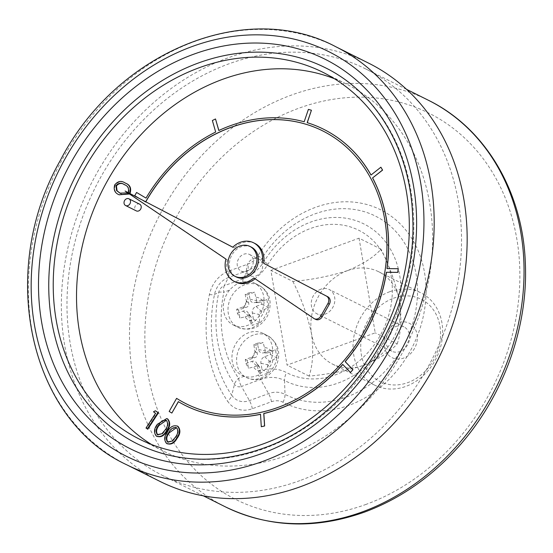 <?xml version="1.0" encoding="UTF-8"?>
<svg xmlns="http://www.w3.org/2000/svg" width="553" height="553" viewBox="0 0 553 553"><rect width="100%" height="100%" fill="white"/><g stroke="black" fill="none" stroke-linecap="round" stroke-linejoin="round"><path stroke-width="0.41" stroke-dasharray="2.77 2.07" d="M147.789 429.225L146.476 428.278L156.036 413.533L153.955 412.033L155.787 411.01M157.093 436.504L156.734 436.269C154.093 432.785 154.467 428.858 157.854 424.49L167.047 418.642M167.289 443.845L166.93 443.61C164.282 440.126 164.656 436.199 168.05 431.831L177.243 425.983M119.628 195.015C115.328 193.343 113.835 190.066 115.155 185.179C118.314 181.301 121.805 180.658 125.628 183.243M129.865 193.488L129.506 194.006M256.032 275.947A9.304 7.742 -63.4 0 0 262.523 267.714A9.304 7.742 -63.4 0 0 258.735 259.087A9.304 7.742 -63.4 0 0 247.647 263.954A9.304 7.742 -63.4 0 0 250.412 275.74A9.304 7.742 -63.4 0 0 256.032 275.947M151.501 444.494A205.08 170.614 -63.4 0 0 162.879 450.854A205.08 170.614 -63.4 0 0 286.717 455.465A205.08 170.614 -63.4 0 0 429.75 273.935A205.08 170.614 -63.4 0 0 346.268 83.98A205.08 170.614 -63.4 0 0 334.358 78.692M139.66 204.175A3.753 3.124 -63.4 0 0 135.188 206.131A3.753 3.124 -63.4 0 0 136.301 210.887M176.69 398.402L169.259 411.501L171.948 413.105M260.387 412.469L260.484 412.517A152.573 126.934 116.6 0 1 186.361 403.89A152.573 126.934 116.6 0 1 186.313 403.87M260.484 412.517L263.74 411.785A152.573 126.934 116.6 0 0 341.699 363.321L344.125 360.521A152.573 126.934 116.6 0 0 384.902 272.276L385.441 268.634A152.573 126.934 116.6 0 0 371.236 179.11L369.66 176.22A152.573 126.934 116.6 0 0 322.793 130.943A152.573 126.934 116.6 0 0 322.752 130.916M145.785 201.79L145.55 202.184L134.821 195.769L136.674 192.506M146.096 198.14L146.096 198.14A154.453 128.496 -63.4 0 1 215.767 132.077L215.677 132.029M215.587 119.013L212.47 120.561L215.767 132.077M311.512 110.275L308.491 109.439L304.261 121.826A154.453 128.496 -63.4 0 0 218.898 130.563L218.877 130.487M323.588 129.236A154.453 128.496 -63.4 0 0 307.274 122.704L307.281 122.69M380.982 167.241L371.07 175.094A154.453 128.496 -63.4 0 0 371.028 175.011M398.326 268.758L387.052 268.654A154.453 128.496 -63.4 0 0 387.059 268.606M342.777 364.489A154.453 128.496 -63.4 0 0 342.798 364.462L350.54 372.508M260.504 414.315A154.453 128.496 -63.4 0 0 260.594 414.294L261.389 426.771M178.329 401.637L178.425 401.678A154.453 128.496 -63.4 0 0 185.469 405.543M251.332 247.122A16.701 13.894 -63.4 0 0 231.437 255.852A16.701 13.894 -63.4 0 0 236.394 276.998M245.076 316.904L248.283 315.728A2.813 2.343 116.6 0 1 250.716 316.427A2.813 2.343 116.6 0 1 251.131 317.429L252.244 325.378L259.73 322.634L259.143 314.498A2.813 2.343 116.6 0 1 261.106 311.035L268.24 307.634L266.864 299.588L259.634 302.429A2.813 2.343 116.6 0 1 258.88 302.574A2.813 2.343 116.6 0 1 256.786 300.728L254.532 292.219L247.046 294.956L248.774 303.659A2.813 2.343 116.6 0 1 246.811 307.122L238.537 309.957L239.912 318.003L245.076 316.904A12.201 10.154 116.6 0 0 251.719 320.871M256.882 366.031L248.511 368.298L247.136 360.252L255.41 357.418A2.813 2.343 -63.4 0 0 257.373 353.961L255.645 345.252L263.131 342.514L265.385 351.024A2.813 2.343 -63.4 0 0 267.479 352.876A2.813 2.343 -63.4 0 0 268.233 352.731L275.463 349.89L276.839 357.929L269.705 361.337A2.813 2.343 -63.4 0 0 267.742 364.793L268.329 372.929L260.843 375.674L259.723 367.731A2.813 2.343 -63.4 0 0 259.316 366.722A2.813 2.343 -63.4 0 0 256.882 366.031L251.829 361.392L245.961 363.542L245.276 359.547L251.145 357.397A5.33 4.438 -63.4 0 0 254.864 350.844L253.786 344.547L257.504 343.185L258.583 349.482A5.33 4.438 -63.4 0 0 262.544 352.98A5.33 4.438 -63.4 0 0 263.968 352.703L269.836 350.561L270.521 354.556L264.652 356.699A5.33 4.438 -63.4 0 0 260.933 363.252L262.011 369.556L258.292 370.918L257.214 364.614A5.33 4.438 -63.4 0 0 256.44 362.713A5.33 4.438 -63.4 0 0 251.829 361.392M229.543 290.111A23.461 19.521 -63.4 0 0 233.221 324.943A23.461 19.521 -63.4 0 0 261.175 312.687A23.461 19.521 -63.4 0 0 254.2 282.97A23.461 19.521 -63.4 0 0 250.454 281.636L242.739 281.892C237.776 283.101 233.373 285.846 229.543 290.111L223.875 292.191A11.26 4.687 -110.1 0 1 224.262 285.707A7.991 6.65 -63.4 0 0 218.76 292.392A125.317 104.254 -63.4 0 0 234.472 384.314A7.991 6.65 -63.4 0 0 241.481 386.423A11.26 4.687 -110.1 0 1 238.592 378.3L238.571 378.293A117.347 97.632 116.6 0 1 223.854 292.212L223.875 292.191M244.26 376.227A23.461 19.521 116.6 0 1 241.82 375.245A23.461 19.521 116.6 0 1 234.845 345.528A23.461 19.521 116.6 0 1 262.799 333.265A23.461 19.521 116.6 0 1 265.433 369.307L258.638 374.92C253.868 377.264 249.078 377.699 244.26 376.227L238.592 378.3A11.26 5.661 145.9 0 0 234.472 384.314L231.748 395.284A137.49 114.381 116.6 0 1 214.509 294.431A20.164 16.777 116.6 0 1 228.396 277.565L224.262 285.707L243.396 278.705L247.53 270.562A26.765 22.265 -63.4 0 0 261.797 258.576A99.948 83.15 116.6 0 1 381.155 219.299A99.948 83.15 116.6 0 1 402.943 346.779A99.948 83.15 116.6 0 1 285.002 394.351A26.765 22.265 -63.4 0 0 268.564 393.605L249.431 400.607A20.164 16.777 116.6 0 1 231.748 395.284A11.26 5.661 -34.1 0 1 227.656 401.305A28.127 23.406 -63.4 0 0 252.313 408.729L271.447 401.727A18.802 15.643 116.6 0 1 282.998 402.245A107.911 89.773 -63.4 0 0 410.333 350.892A107.911 89.773 -63.4 0 0 386.81 213.251A107.911 89.773 -63.4 0 0 257.94 255.659A18.802 15.643 116.6 0 1 247.917 264.078L228.783 271.081A28.127 23.406 -63.4 0 0 209.414 294.611A145.453 121.01 -63.4 0 0 227.656 401.305M359.035 238.177L375.217 332.844L287.062 365.111L270.88 270.438L359.035 238.177L381.031 249.168C374.27 256.938 363.114 264.085 347.567 270.611C330.252 276.141 312.023 279.749 292.876 281.436L270.88 270.438M299.878 480.619A227.228 189.043 116.6 0 1 162.665 475.511A227.228 189.043 116.6 0 1 95.171 187.737A227.228 189.043 116.6 0 1 365.865 69.007A227.228 189.043 116.6 0 1 458.354 279.479A227.228 189.043 116.6 0 1 299.878 480.619M368.761 63.215A233.705 194.435 -63.4 0 0 90.353 185.324A233.705 194.435 -63.4 0 0 159.769 481.304M137.282 443.831A210.244 174.914 -63.4 0 0 264.237 448.552A210.244 174.914 -63.4 0 0 410.865 262.461A210.244 174.914 -63.4 0 0 325.288 67.715M292.876 281.436C301.406 298.468 307.641 316.019 311.581 334.074C313.648 351.328 312.804 365.333 309.058 376.102C328.206 374.416 346.434 370.807 363.75 365.277C379.296 358.752 390.453 351.604 397.213 343.842L375.217 332.844M397.213 343.842C400.966 333.072 401.803 319.06 399.736 301.814C395.803 283.751 389.568 266.207 381.031 249.168M309.058 376.102L287.062 365.111M389.768 291.701A51.623 42.947 -63.4 0 0 353.768 337.399A51.623 42.947 -63.4 0 0 374.782 385.213A51.623 42.947 -63.4 0 0 436.276 358.24A51.623 42.947 -63.4 0 0 420.944 292.862A51.623 42.947 -63.4 0 0 389.768 291.701M347.567 270.611A51.623 42.947 116.6 0 1 378.736 271.765A51.623 42.947 116.6 0 1 399.736 301.814A51.623 42.947 116.6 0 1 363.75 365.277A51.623 42.947 116.6 0 1 332.574 364.116A51.623 42.947 116.6 0 1 311.581 334.074A51.623 42.947 116.6 0 1 347.567 270.611M320.92 289.164A13.611 11.323 -63.4 0 0 311.429 301.212A13.611 11.323 -63.4 0 0 316.966 313.814A13.611 11.323 -63.4 0 0 333.176 306.708A13.611 11.323 -63.4 0 0 329.139 289.468A13.611 11.323 -63.4 0 0 320.92 289.164M395.727 326.56A13.611 11.323 116.6 0 1 403.946 326.864A13.611 11.323 116.6 0 1 407.99 344.097A13.611 11.323 116.6 0 1 391.773 351.21A13.611 11.323 116.6 0 1 386.236 338.602A13.611 11.323 116.6 0 1 395.727 326.56M397.642 322.793A19.237 16.009 -63.4 0 0 387.936 354.466A19.237 16.009 -63.4 0 0 416.388 344.049A19.237 16.009 -63.4 0 0 397.642 322.793M393.446 298.261A45.989 38.261 116.6 0 1 438.266 349.074A45.989 38.261 116.6 0 1 370.247 373.966A45.989 38.261 116.6 0 1 393.446 298.261M245.276 359.547L247.136 360.252M245.961 363.542L248.511 368.298M258.292 370.918L260.843 375.674M262.011 369.556L268.329 372.929M270.521 354.556L276.839 357.929M269.836 350.561L275.463 349.89M257.504 343.185L263.131 342.514M253.786 344.547L255.645 345.252M237.361 313.24L243.23 311.097A5.33 4.438 116.6 0 1 247.841 312.41A5.33 4.438 116.6 0 1 248.615 314.318L249.693 320.616L253.412 319.254L252.334 312.957A5.33 4.438 116.6 0 1 256.053 306.403L261.922 304.254L261.237 300.258L255.368 302.408A5.33 4.438 116.6 0 1 253.945 302.685A5.33 4.438 116.6 0 1 249.984 299.187L248.905 292.883L245.186 294.244L246.265 300.549A5.33 4.438 116.6 0 1 242.546 307.102L236.677 309.251L237.361 313.24L239.912 318.003M249.693 320.616L252.244 325.378M253.412 319.254L259.73 322.634M261.922 304.254L268.24 307.634M261.237 300.258L266.864 299.588M248.905 292.883L254.532 292.219M245.186 294.244L247.046 294.956M236.677 309.251L238.537 309.957M246.721 271.295A9.304 7.742 -63.4 0 0 253.212 263.055A9.304 7.742 -63.4 0 0 249.424 254.435A9.304 7.742 -63.4 0 0 238.336 259.295A9.304 7.742 -63.4 0 0 241.101 271.081A9.304 7.742 -63.4 0 0 246.721 271.295M254.912 243.451A21.588 17.959 -63.4 0 0 234.154 247.91L232.778 247.191M255.078 278.774A21.588 17.959 -63.4 0 0 255.244 278.636L315.231 319.136A5.634 4.687 -63.4 0 0 315.673 319.392M126.499 191.725L227.304 259.779A21.588 17.959 -63.4 0 0 235.606 282.065M232.758 247.212L234.154 247.91M225.907 259.081L227.304 259.779M253.848 277.938L255.244 278.636M138.685 198.085L145.55 202.184M145.46 202.142L145.688 201.741M129.409 193.246L129.084 193.716M114.692 184.944L115.155 185.179M128.344 192.022L128.808 192.257C129.568 188.462 128.22 185.995 124.764 184.854L124.218 184.584M120.423 193.384C123.402 195.437 126.195 195.057 128.808 192.257M166.46 443.375L166.93 443.61M168.105 442.276L172.598 441.322L175.819 437.478C178.501 434.077 178.93 430.925 177.105 428.029M172.135 441.087L172.598 441.322M175.356 437.25L175.819 437.478M156.271 436.034L156.734 436.269M157.909 434.928L162.409 433.981L165.624 430.137C168.306 426.729 168.734 423.584 166.909 420.688M161.939 433.746L162.409 433.981M165.16 429.902L165.624 430.137M153.492 411.805L153.955 412.033M155.573 413.298L156.036 413.533M146.006 428.043L146.476 428.278M264.313 309.867A12.201 10.154 116.6 0 1 259.73 317.94M256.198 297.286A12.201 10.154 116.6 0 1 262.841 301.261M243.603 308.298A12.201 10.154 116.6 0 1 248.186 300.217M244.689 284.767A23.461 19.521 -63.4 0 0 234.202 292.44A23.461 19.521 -63.4 0 0 237.88 327.272A23.461 19.521 -63.4 0 0 265.827 315.016A23.461 19.521 -63.4 0 0 258.859 285.3A23.461 19.521 -63.4 0 0 244.689 284.767M260.311 371.174A12.201 10.154 116.6 0 1 253.675 367.199M272.906 360.162A12.201 10.154 116.6 0 1 268.329 368.236M264.797 347.581A12.201 10.154 116.6 0 1 271.44 351.556M250.454 281.636A46.901 39.021 -63.4 0 0 268.005 264.189A79.805 66.395 116.6 0 1 363.314 232.827A79.805 66.395 116.6 0 1 380.713 334.62A79.805 66.395 116.6 0 1 286.537 372.604A46.901 39.021 -63.4 0 0 265.433 369.307M252.313 408.729A11.26 4.687 69.9 0 0 249.431 400.607L241.481 386.423L260.615 379.42A11.26 4.687 -110.1 0 1 258.638 374.92M271.447 401.727A11.26 4.687 69.9 0 0 268.564 393.605L260.615 379.42A38.938 32.392 116.6 0 1 284.532 380.505A11.26 6.249 -62.5 0 1 286.537 372.604M366.217 504.329A215.967 179.677 116.6 0 1 155.739 265.73A215.967 179.677 116.6 0 1 475.145 148.84A215.967 179.677 116.6 0 1 366.217 504.329M428.375 100.252A227.228 189.043 -63.4 0 0 157.681 218.981A227.228 189.043 -63.4 0 0 225.182 506.755M126.789 464.817A233.705 194.435 116.6 0 1 57.374 168.838A233.705 194.435 116.6 0 1 335.782 46.728M282.998 402.245A11.26 6.249 117.5 0 0 285.002 394.351L284.532 380.505A87.768 73.024 -63.4 0 0 388.102 338.733A87.768 73.024 -63.4 0 0 368.969 226.778A87.768 73.024 -63.4 0 0 264.147 261.272A38.938 32.392 116.6 0 1 243.396 278.705A11.26 4.687 -110.1 0 0 242.739 281.892M257.94 255.659A11.26 0.698 -148.1 0 1 261.797 258.576L264.147 261.272A11.26 0.698 31.9 0 0 268.005 264.189M228.783 271.081A11.26 4.687 69.9 0 1 228.396 277.565L247.53 270.562A11.26 4.687 69.9 0 0 247.917 264.078M209.414 294.611A11.26 1.915 11.6 0 0 214.509 294.431L218.76 292.392A11.26 1.915 -168.4 0 1 223.854 292.212M253.288 335.07A23.461 19.521 -63.4 0 0 236.926 355.835A23.461 19.521 -63.4 0 0 246.472 377.575A23.461 19.521 -63.4 0 0 262.972 377.084A23.461 19.521 -63.4 0 0 277.191 355.987A23.461 19.521 -63.4 0 0 267.458 335.595A23.461 19.521 -63.4 0 0 253.288 335.07M252.203 358.593A12.201 10.154 116.6 0 1 256.786 350.519M251.145 357.397L255.41 357.418M257.214 364.614L259.723 367.731M260.933 363.252L267.742 364.793M264.652 356.699L269.705 361.337M263.968 352.703L268.233 352.731M258.583 349.482L265.385 351.024M254.864 350.844L257.373 353.961M243.23 311.097L248.283 315.728M248.615 314.318L251.131 317.429M252.334 312.957L259.143 314.498M256.053 306.403L261.106 311.035M255.368 302.408L259.634 302.429M249.984 299.187L256.786 300.728M246.265 300.549L248.774 303.659M242.546 307.102L246.811 307.122M313.834 318.438L315.231 319.136M124.301 184.619L124.764 184.854M167.587 431.603L168.05 431.831M157.391 424.255L157.854 424.49M233.221 324.943L237.88 327.272C250.523 331.765 260.428 327.915 267.597 315.708C273.963 299.65 267.355 289.945 258.859 285.3L254.2 282.97M406.524 89.33L365.865 69.007M203.324 495.834L162.665 475.511M346.268 83.98L322.98 72.332M162.879 450.854L139.591 439.213M332.574 364.116L374.782 385.213M378.736 271.765L420.944 292.862M403.946 326.864L329.139 289.468M391.773 351.21L316.966 313.814M241.82 375.245L246.472 377.575C255.292 381.584 267.016 381.038 276.044 366.307C281.505 353.249 278.643 343.012 267.458 335.595L262.799 333.265M259.316 366.722L256.44 362.713M267.479 352.876L262.544 352.98M250.716 316.427L247.841 312.41M258.88 302.574L253.945 302.685M241.101 271.081L250.412 275.74M249.424 254.435L258.735 259.087M124.425 184.681L123.955 184.446M176.697 427.794L176.227 427.559M168.347 442.407L167.884 442.179M166.501 420.453L166.031 420.218M158.151 435.066L157.688 434.831"/><path stroke-width="0.83" d="M155.787 411.01L158.386 412.884L147.789 429.225L146.006 428.043L155.573 413.298L153.492 411.805L155.324 410.775L155.787 411.01M167.047 418.642L167.87 419.098C170.566 422.603 170.241 426.57 166.888 431.001C164.186 435.902 160.805 437.658 156.734 436.269M156.271 436.034C153.623 432.55 153.997 428.623 157.391 424.255L166.812 418.51L167.407 418.87C170.103 422.368 169.771 426.335 166.418 430.766C163.723 435.667 160.335 437.423 156.271 436.034L157.093 436.504M177.243 425.983L178.066 426.446C180.762 429.944 180.43 433.911 177.084 438.342C174.382 443.243 171.001 444.999 166.93 443.61M166.46 443.375C163.819 439.891 164.193 435.964 167.587 431.603C170.206 426.674 173.545 424.877 177.596 426.211C180.292 429.709 179.967 433.676 176.614 438.107C173.918 443.008 170.531 444.764 166.46 443.375L167.289 443.845M129.084 193.716L119.165 194.78C114.865 193.115 113.372 189.831 114.692 184.944C117.851 181.073 121.342 180.423 125.158 183.008L125.628 183.243C129.955 184.826 131.483 188.048 130.197 192.9L129.865 193.488M129.506 194.006L119.165 194.78M334.358 78.692A205.08 170.614 -63.4 0 0 101.966 191.131A205.08 170.614 -63.4 0 0 151.501 444.494M125.593 205.529L136.301 210.887A3.753 3.124 -63.4 0 0 138.568 210.97A3.753 3.124 -63.4 0 0 141.188 207.651A3.753 3.124 -63.4 0 0 139.66 204.175L128.946 198.817A3.753 3.124 -63.4 0 0 124.473 200.78A3.753 3.124 -63.4 0 0 125.593 205.529A3.753 3.124 -63.4 0 0 127.861 205.619A3.753 3.124 -63.4 0 0 130.473 202.294A3.753 3.124 -63.4 0 0 128.946 198.817M186.313 403.87A152.573 126.934 116.6 0 1 179.352 400.047L176.594 398.36L169.17 411.453L171.852 413.056L178.329 401.637A154.453 128.496 -63.4 0 0 185.428 405.522A154.453 128.496 -63.4 0 0 260.504 414.245L261.293 426.722L264.548 425.941L263.753 413.513A154.453 128.496 -63.4 0 0 342.708 364.42L350.45 372.466L352.849 369.639L345.134 361.621A154.453 128.496 -63.4 0 0 386.416 272.242L397.821 272.394L398.229 268.71L386.962 268.606A154.453 128.496 -63.4 0 0 372.556 177.942L382.6 170.103L380.893 167.193L370.98 175.052A154.453 128.496 -63.4 0 0 323.54 129.215A154.453 128.496 -63.4 0 0 307.178 122.655L311.422 110.227L308.394 109.39L304.171 121.778A154.453 128.496 -63.4 0 0 218.808 130.522L215.497 118.964L212.373 120.519L215.677 132.029A154.453 128.496 -63.4 0 0 145.999 198.092L136.577 192.458L134.732 195.721L138.685 198.085M145.688 201.741L147.347 198.893A152.573 126.934 116.6 0 1 216.147 133.674L219.278 132.167A152.573 126.934 116.6 0 1 303.562 123.547L306.666 124.473A152.573 126.934 116.6 0 1 322.752 130.916M306.666 124.473L303.659 123.596A152.573 126.934 116.6 0 0 219.375 132.208L216.244 133.722A152.573 126.934 116.6 0 0 147.437 198.942L145.785 201.79M218.877 130.487L215.497 118.964M307.281 122.69L311.422 110.227M371.028 175.011A154.453 128.496 -63.4 0 0 323.636 129.264A154.453 128.496 -63.4 0 0 323.588 129.236M387.059 268.606A154.453 128.496 -63.4 0 0 372.653 177.983M350.45 372.466L352.938 369.687L345.231 361.669A154.453 128.496 -63.4 0 0 386.512 272.29M261.293 426.722L264.638 425.99L263.85 413.561A154.453 128.496 -63.4 0 0 342.777 364.489M185.469 405.543A154.453 128.496 -63.4 0 0 185.518 405.57A154.453 128.496 -63.4 0 0 260.504 414.315M171.852 413.056L178.419 401.685M306.576 124.425A152.573 126.934 116.6 0 1 322.703 130.895A152.573 126.934 116.6 0 1 369.563 176.172L371.146 179.061A152.573 126.934 116.6 0 1 385.351 268.592L384.805 272.228A152.573 126.934 116.6 0 1 344.035 360.473L341.602 363.273A152.573 126.934 116.6 0 1 263.643 411.736L260.387 412.469A152.573 126.934 116.6 0 1 186.264 403.842A152.573 126.934 116.6 0 1 179.255 400.006L179.352 400.047M262.322 262.634A21.588 17.959 -63.4 0 0 253.516 242.753A21.588 17.959 -63.4 0 0 232.758 247.212L125.102 191.027L225.907 259.081A21.588 17.959 -63.4 0 0 234.209 281.366A21.588 17.959 -63.4 0 0 253.848 277.938L313.834 318.438A5.634 4.687 -63.4 0 0 314.277 318.694A5.634 4.687 -63.4 0 0 320.816 316.06L327.922 303.528A5.634 4.687 -63.4 0 0 326.477 296.111L263.719 263.332A21.588 17.959 -63.4 0 0 254.912 243.451L253.516 242.753M234.997 276.3L236.394 276.998A16.701 13.894 -63.4 0 0 246.479 277.371A16.701 13.894 -63.4 0 0 258.127 262.592A16.701 13.894 -63.4 0 0 251.332 247.122L249.928 246.424A16.701 13.894 -63.4 0 0 230.041 255.147A16.701 13.894 -63.4 0 0 234.997 276.3A16.701 13.894 -63.4 0 0 245.083 276.673A16.701 13.894 -63.4 0 0 256.73 261.894A16.701 13.894 -63.4 0 0 249.928 246.424M126.789 464.817L159.769 481.304A233.705 194.435 -63.4 0 0 300.894 486.557A233.705 194.435 -63.4 0 0 463.891 279.687A233.705 194.435 -63.4 0 0 368.761 63.215L335.782 46.728A233.705 194.435 116.6 0 1 430.911 263.2A233.705 194.435 116.6 0 1 267.915 470.071A233.705 194.435 116.6 0 1 126.789 464.817C28.645 419.485 -2.91 271.053 60.45 160.183C115.916 52.514 245.435 -1.583 335.782 46.728M263.428 443.824A205.08 170.614 -63.4 0 0 406.455 262.295A205.08 170.614 -63.4 0 0 322.98 72.332A205.08 170.614 -63.4 0 0 78.671 179.49A205.08 170.614 -63.4 0 0 139.591 439.213A205.08 170.614 -63.4 0 0 263.428 443.824M325.288 67.715A210.244 174.914 -63.4 0 0 74.835 177.568A210.244 174.914 -63.4 0 0 137.282 443.831C176.151 462.647 218 464.167 262.834 448.386C350.028 418.642 418.379 312.957 412.649 216.244C410.492 150.153 376.365 92.648 325.288 67.715M314.277 318.694L315.673 319.392A5.634 4.687 -63.4 0 0 322.212 316.758L329.318 304.226A5.634 4.687 -63.4 0 0 327.874 296.809L263.719 263.332M234.209 281.366L235.606 282.065A21.588 17.959 -63.4 0 0 255.078 278.774M232.778 247.191L125.102 191.027M179.255 400.006L176.594 398.36M386.416 272.242L397.725 272.346L398.229 268.71M372.556 177.942L382.503 170.054L380.893 167.193M145.999 198.092L136.577 192.458M125.158 183.008C129.485 184.598 131.013 187.813 129.734 192.665L129.409 193.246M128.04 192.534L128.344 192.022C129.105 188.234 127.757 185.767 124.301 184.619L123.955 184.446M124.301 184.619C121.356 182.483 118.57 182.829 115.957 185.663L116.607 190.612L119.96 193.149L127.798 192.852M129.734 192.665L130.197 192.9M124.764 184.854C121.819 182.711 119.04 183.057 116.42 185.898L117.07 190.847L120.423 193.384M115.957 185.663L116.42 185.898M116.607 190.612L117.07 190.847M119.96 193.149L120.374 193.356M177.478 426.087L178.066 426.446M176.635 427.801C173.407 427.02 170.794 428.603 168.81 432.529C166.059 435.902 165.61 439.041 167.469 441.93L172.135 441.087L175.356 437.25C178.031 433.842 178.46 430.69 176.635 427.801L176.227 427.559M176.614 438.107L177.084 438.342M176.476 427.697L169.28 432.764C166.522 436.137 166.073 439.269 167.932 442.165L168.105 442.276M168.81 432.529L169.28 432.764M167.469 441.93L167.932 442.165M166.439 420.46C163.211 419.679 160.605 421.255 158.621 425.188C155.863 428.561 155.414 431.693 157.273 434.589L161.939 433.746L165.16 429.902C167.842 426.501 168.264 423.349 166.439 420.46L166.031 420.218M166.418 430.766L166.888 431.001M167.407 418.87L167.87 419.098M166.28 420.356L159.084 425.423C156.333 428.796 155.884 431.928 157.736 434.824L157.909 434.928M158.621 425.188L159.084 425.423M157.273 434.589L157.736 434.824M155.324 410.775L158.386 412.884M157.923 412.649L147.319 428.99M428.375 100.252C485.589 128.206 523.09 192.015 525.35 263.567C528.233 328.461 502.532 398.181 457.531 447.84C430.593 477.647 399.577 499.069 364.496 512.113C315.272 529.532 268.834 527.742 225.182 506.755A227.228 189.043 -63.4 0 0 362.395 511.864A227.228 189.043 -63.4 0 0 520.871 310.731A227.228 189.043 -63.4 0 0 428.375 100.252L406.524 89.33M261.687 453.578A217.751 181.156 116.6 0 1 49.473 213.009A217.751 181.156 116.6 0 1 371.519 95.151A217.751 181.156 116.6 0 1 261.687 453.578M263.014 461.32A226.198 188.186 -63.4 0 0 377.105 88.992A226.198 188.186 -63.4 0 0 42.56 211.419A226.198 188.186 -63.4 0 0 263.014 461.32M320.816 316.06L322.212 316.758M327.922 303.528L329.318 304.226M326.477 296.111L327.874 296.809M225.182 506.755L203.324 495.834M167.282 418.745L166.812 418.51"/></g></svg>
